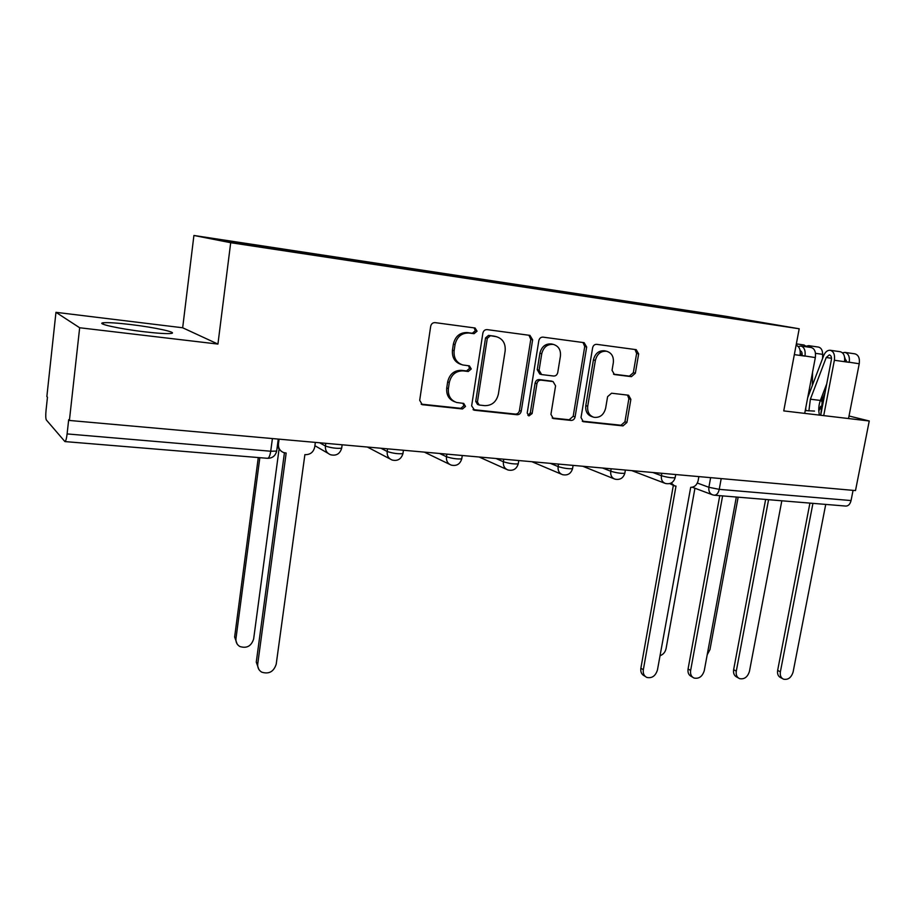<?xml version="1.0" encoding="UTF-8"?>
<svg xmlns="http://www.w3.org/2000/svg" width="915" height="915" viewBox="0 0 915 915"><rect width="100%" height="100%" fill="white"/><g stroke="black" fill="none" stroke-linecap="round" stroke-linejoin="round"><path stroke-width="1.37" d="M477.058 331.184L475.091 328.005L435.105 322.629C432.772 322.572 431.297 323.784 430.691 326.266L419.699 400.312L422.307 404.682L462.498 408.971L465.506 406.432L463.722 403.412L456.631 402.486C450.592 400.278 447.847 395.646 448.396 388.566L449.311 382.481C451.244 374.681 455.853 370.815 463.173 370.884L468.251 371.49L471.259 368.962L469.384 365.863L462.784 364.971C456.471 362.82 453.588 358.062 454.126 350.697L455.052 344.566C456.985 336.709 461.618 332.854 468.949 333.014L474.039 333.689L477.058 331.184M461.377 364.525L461.091 364.445C454.801 362.283 451.918 357.536 452.445 350.205L453.371 344.074C455.304 336.24 459.925 332.408 467.245 332.568L472.312 333.243L475.331 330.738L474.107 327.867M421.175 404.133L460.828 408.33L463.825 405.791L463.001 403.309M454.812 401.811C448.876 399.558 446.188 394.948 446.737 387.971L447.652 381.898C449.574 374.121 454.183 370.266 461.48 370.335L466.547 370.93L469.555 368.413L468.56 365.748M130.731 324.55C117.097 322.949 107.981 322.354 103.372 322.766C95.183 323.51 119.236 328.862 144.33 331.779C157.895 333.346 166.793 333.906 171.014 333.46C178.757 332.603 154.99 327.421 130.731 324.55M631.407 376.66L635.342 373.251L638.659 353.911L636.222 349.667L596.66 344.337C594.567 344.303 593.217 345.458 592.623 347.791L581.025 417.56L583.324 421.689L622.989 425.898L626.912 422.467L630.87 399.352L628.571 395.223L611.575 393.21L607.594 396.664L605.639 408.239C603.786 414.953 599.874 417.972 593.892 417.297C589.237 415.627 587.19 411.944 587.716 406.249L595.368 360.396C597.118 353.853 600.892 350.811 606.702 351.28C611.666 352.881 613.874 356.69 613.325 362.706L612.043 370.323L614.445 374.544L631.407 376.66L629.394 376.134L633.317 372.725L636.623 353.442L634.987 349.496M217.93 344.074L182.668 327.776L55.964 312.324L79.662 327.753L217.93 344.074L230.694 242.704L799.195 328.771L783.743 410.904L869.25 420.991L855.502 490.577L69.403 420.454L68.682 419.688L67.104 433.927L270.726 451.232L276.662 451.095L276.742 450.432M79.662 327.753L69.403 420.454M532.633 339.82L529.957 335.382L487.146 329.617C484.881 329.572 483.452 330.761 482.857 333.197L471.648 405.871L474.679 410.263L517.078 414.735C519.263 414.724 520.646 413.534 521.241 411.167L532.633 339.82L530.792 339.362L528.962 335.245M542.984 337.132L584.125 342.668L586.675 347.002L575.089 416.931C574.506 419.242 573.156 420.408 571.052 420.42L553.301 418.521L550.933 414.346L555.577 385.856L553.095 381.589L541.074 380.137C538.912 380.125 537.528 381.303 536.933 383.671L532.13 413.534L528.904 415.948L527.212 413.008L538.821 340.643C539.427 338.253 540.811 337.086 542.984 337.132M55.964 312.324L46.859 396.55L47.466 397.179L46.059 410.206C45.578 415.364 45.67 418.613 46.345 419.974L64.919 441.579C65.777 441.282 66.509 438.731 67.104 433.927M182.668 327.776L193.911 235.475L725.687 316.27L799.195 328.771M869.25 420.991L849.029 415.993M820.469 408.936L819.863 408.788M853.066 490.36L851.053 500.562C850.138 504.165 848.411 506.006 845.86 506.075L714.398 495.221C716.742 495.118 718.355 493.162 719.236 489.353L851.053 500.562M688.56 311.74L688.274 310.917L737.616 318.397L773.438 324.493L727.894 317.699L303.849 253.455L229.345 242.04L211.022 238.46L279.635 248.88L279.75 249.681M688.274 310.917L279.635 248.88M230.694 242.704L193.911 235.475M805.246 410.572L814.522 411.087M683.505 310.974L683.654 310.116M737.341 319.026L737.616 318.397M473.055 409.611L515.294 414.083C517.467 414.072 518.851 412.882 519.446 410.526L530.792 339.362M490.291 335.839L487.295 338.344L477.436 402.017L479.208 405.025L484.824 405.654C491.95 405.642 496.468 401.811 498.366 394.171L505.149 350.96C505.732 343.525 502.827 338.767 496.422 336.697L488.53 335.382L485.545 337.887L487.295 338.344M478.808 404.876L477.493 404.384L475.731 401.388L485.545 337.887M495.45 336.446L493.803 336.091L495.575 336.548M488.53 335.382L493.803 336.091M552.214 417.983L569.164 419.768L573.19 416.291L584.731 346.533L582.992 342.507M551.562 381.132L539.232 379.576C537.071 379.565 535.698 380.743 535.103 383.099L530.311 412.882L532.13 413.534M527.898 415.364L530.311 412.882M560.426 356.107C560.941 349.999 558.63 346.11 553.484 344.44C547.433 343.926 543.521 347.014 541.749 353.716L539.095 370.243L541.623 374.567L553.644 376.031C555.782 376.054 557.155 374.887 557.75 372.531L560.426 356.107M552.134 344.097L551.596 343.971C545.557 343.457 541.657 346.533 539.896 353.213L541.749 353.716M541.291 374.464L539.77 374.018L537.254 369.706L539.896 353.213M613.519 374.155L629.394 376.134M605.147 350.903L604.724 350.8C598.925 350.331 595.162 353.362 593.412 359.892L595.368 360.396M592.897 416.966L591.959 416.657C587.316 414.998 585.257 411.315 585.794 405.631L593.412 359.892M582.26 421.152L621.011 425.246L624.922 421.826L628.868 398.757L627.53 395.086M259.837 457.683L235.967 638.579C235.647 642.09 236.928 644.72 239.81 646.493C246.695 648.666 251.305 646.173 253.638 638.99L278.995 449.62M237.099 643.954L234.629 637.023L258.282 457.546M279.086 439.166L278.457 443.866C278.16 448.064 279.876 450.958 283.581 452.559L286.166 453.039L257.744 663.89C257.401 667.573 258.739 670.329 261.736 672.159C268.93 674.389 273.757 671.724 276.216 664.164L304.889 454.618L305.496 454.675C310.459 454.583 313.536 452.044 314.703 447.046L315.343 442.403M258.876 669.46L256.269 662.163L284.428 452.811M281.248 451.244L277.234 446.749M660.012 655.723C663.215 654.58 665.239 652.201 666.074 648.598L694.943 488.233M707.204 654.74L709.96 649.616L738.153 497.177M809.363 388.932L809.283 393.53M818.799 411.178L820.709 406.283M821.693 401.628L822.002 396.218M812.348 385.467L812.566 372.119M822.596 358.428L822.665 354.345C822.539 350.148 821.132 347.734 818.456 347.082L808.7 345.664L806.287 346.156M811.525 347.574L808.7 345.664M806.87 346.888L804.079 345.001L796.359 343.88M797.137 345.687L796.233 344.555M671.198 483.006L674.538 485.888L676.002 486.105L643.337 669.746C642.856 673.463 644.023 676.025 646.825 677.432C651.995 678.495 655.529 676.002 657.45 669.963L690.699 487.352C694.508 487.238 696.978 484.996 698.145 480.65L698.866 476.612M645.304 676.471L644.366 675.876C641.564 674.481 640.397 671.93 640.866 668.225L673.337 485.43M673.749 485.579L669.711 483.578M692.678 677.249L691.466 676.528C688.709 675.179 687.577 672.651 688.069 668.968L719.762 495.667M722.61 495.896L690.631 670.466C690.139 674.172 691.271 676.688 694.027 678.049C698.969 679.01 702.388 676.562 704.264 670.672L736.335 497.028M796.084 345.332C799.424 346.476 800.751 349.85 800.065 355.432L794.334 354.62M800.145 350.708C801.746 351.28 802.375 352.893 802.043 355.546L800.099 355.272M738.382 677.969L736.93 677.134C734.23 675.842 733.132 673.349 733.636 669.677L765.638 499.453M798.28 346.556L800.854 346.019C804.285 347.082 805.669 350.445 804.983 356.118L800.065 355.432M800.854 346.019L811.17 347.506C814.625 348.569 816.02 351.932 815.334 357.582L804.708 413.374M768.577 499.693L736.289 671.164C735.774 674.835 736.872 677.329 739.572 678.633C744.33 679.525 747.612 677.1 749.442 671.358L781.822 500.791M802.043 355.546L815.334 357.582M820.698 415.261L831.392 359.675C831.712 356.987 831.037 355.386 829.356 354.871L826.222 357.513L810.381 399.192L808.894 410.949M826.748 383.831L820.378 400.438L810.381 399.192M819.474 415.113C818.262 410.309 818.57 405.425 820.378 400.438M805.806 410.641L805.772 407.793M807.67 397.796L823.614 355.752C825.216 351.978 827.389 350.136 830.145 350.262C833.657 351.314 835.063 354.654 834.377 360.258L823.717 415.616M830.145 350.262L840.233 351.715C843.756 352.778 845.174 356.107 844.488 361.688L834.377 360.258M844.568 357.09L846.226 361.768L844.522 361.528M782.519 678.633L780.838 677.729C778.196 676.471 777.132 674.023 777.647 670.375L809.924 503.113M820.755 414.964L822.516 399.18L825.078 392.512M842.498 352.835L844.968 352.401C848.491 353.465 849.921 356.781 849.234 362.351L844.488 361.688M844.968 352.401L854.919 353.842C858.476 354.906 859.917 358.211 859.231 363.758L848.525 418.544M812.943 503.353L780.381 671.827C779.866 675.487 780.918 677.946 783.572 679.205C788.135 680.017 791.303 677.615 793.099 672.022L825.73 504.417M846.226 361.768L859.231 363.758M697.344 483.051L708.885 487.295L719.236 489.353L721.203 478.602M710.635 477.653L708.885 487.295C708.427 491.183 709.708 493.711 712.728 494.889L714.398 495.221M652.852 472.506L661.408 475.709C667.104 477.344 671.679 478.019 675.144 477.722L675.201 477.39M661.831 473.307L661.408 475.709C660.962 479.677 662.311 482.262 665.445 483.475C670.352 484.447 673.589 482.525 675.144 477.722L675.716 474.542M602.562 468.011L610.74 471.236C616.447 472.906 621.136 473.593 624.831 473.272L624.888 472.906M611.163 468.789L610.74 471.236C610.328 475.251 611.723 477.893 614.949 479.151C619.947 480.158 623.241 478.202 624.831 473.272L625.38 470.047M550.327 463.356L558.116 466.581C563.823 468.308 568.638 468.995 572.561 468.652L572.63 468.251M558.516 464.088L558.116 466.581C557.715 470.653 559.168 473.341 562.485 474.656C567.597 475.72 570.949 473.718 572.561 468.652L573.11 465.392M496.056 458.518L503.399 461.755C509.095 463.516 514.047 464.214 518.245 463.848L518.313 463.402M503.799 459.204L503.399 461.755C503.01 465.861 504.531 468.606 507.951 469.978C513.166 471.099 516.609 469.052 518.245 463.848L518.771 460.542M439.612 453.485L446.463 456.734C452.159 458.529 457.26 459.238 461.755 458.85L461.823 458.358M446.863 454.126L446.463 456.734C446.108 460.885 447.687 463.676 451.198 465.106C456.551 466.295 460.073 464.214 461.755 458.85L462.269 455.498M380.869 448.236L387.194 451.495C392.867 453.337 398.116 454.057 402.943 453.634L403.023 453.097M387.571 448.842L387.194 451.495C386.851 455.693 388.486 458.529 392.1 460.028C397.602 461.297 401.216 459.17 402.943 453.634L403.435 450.26M319.667 442.78L325.42 446.04C331.07 447.927 336.491 448.647 341.672 448.213L341.764 447.629M325.797 443.329L325.42 446.04C325.1 450.272 326.804 453.165 330.498 454.732C336.182 456.105 339.911 453.932 341.672 448.213L342.153 444.793M272.407 438.571L270.726 451.232C270.017 455.727 268.964 458.083 267.546 458.312C272.384 458.289 275.426 455.887 276.662 451.095L278.263 439.086M467.245 332.568L468.949 333.014M453.371 344.074L455.052 344.566M452.445 350.205L454.126 350.697M466.547 370.93L468.251 371.49M461.48 370.335L463.173 370.884M447.652 381.898L449.311 382.481M446.737 387.971L448.396 388.566M460.828 408.33L462.498 408.971M421.277 404.144L422.879 404.796M472.312 333.243L474.039 333.689M519.446 410.526L521.241 411.167M515.294 414.083L517.078 414.735M473.112 409.657L474.679 410.263M475.731 401.388L477.436 402.017M584.731 346.533L586.675 347.002M573.19 416.291L575.089 416.931M569.164 419.768L571.052 420.42M552.443 418.144L553.758 418.601M550.887 380.972L552.751 381.532M539.232 379.576L541.074 380.137M535.103 383.099L536.933 383.671M537.254 369.706L539.095 370.243M613.954 374.384L614.72 374.59M585.794 405.631L587.716 406.249M628.868 398.757L630.87 399.352M624.922 421.826L626.912 422.467M621.011 425.246L622.989 425.898M582.535 421.346L583.759 421.769M636.623 353.442L638.659 353.911M633.317 372.725L635.342 373.251M234.629 637.023L235.967 638.579M278.457 443.866L277.691 443.398M257.744 663.89L256.269 662.163M821.361 397.876L821.967 397.956M815.482 353.327L822.665 354.345M643.337 669.746L640.866 668.225M690.631 670.466L688.069 668.968M802.158 354.105L800.27 353.842M736.289 671.164L733.636 669.677M831.506 358.257L826.222 357.513M846.341 360.361L844.705 360.121M780.381 671.827L777.647 670.375M103.372 322.766L103.201 324.253M314.897 445.697L327.982 453.28M367.35 447.035L390.053 458.953M424.343 452.124L449.517 464.294M479.151 457.008L506.555 469.349M531.924 461.72L561.33 474.164M582.764 466.25L613.965 478.762M631.773 470.619L664.61 483.166M711.996 494.615L692.312 487.249M267.546 458.312L64.919 441.579M421.586 404.396L422.307 404.682M473.558 409.931L474.153 410.16M494.66 336.24L496.422 336.697M551.23 381.029L553.095 381.589M551.596 343.971L553.484 344.44M604.724 350.8L606.702 351.28"/></g></svg>
